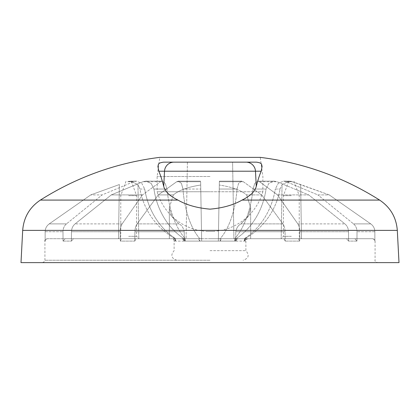 <?xml version="1.0" encoding="UTF-8"?>
<svg xmlns="http://www.w3.org/2000/svg" width="420" height="420" viewBox="0 0 420 420"><rect width="100%" height="100%" fill="white"/><g stroke="black" fill="none" stroke-linecap="round" stroke-linejoin="round"><path stroke-width="0.32" stroke-dasharray="2.1 1.58" d="M218.374 238.707L218.332 241.101L218.374 238.665L218.332 241.101L218.374 238.707L250.672 238.707L210 238.707L218.374 238.707L219.308 185.031C231.977 186.968 241.08 190.265 246.614 194.917L261.723 194.917L243.306 181.724L241.647 181.146L238.591 183.372L237.027 189.042A71.148 35.569 88.8 0 1 220.196 238.665L218.374 238.665L220.196 238.665L220.238 241.101L220.196 238.665A71.148 35.569 88.8 0 0 237.027 189.042L219.24 189.042L219.377 181.146L219.24 189.042L237.027 189.042L238.591 183.372L241.647 181.146L243.306 181.724L261.723 194.917L246.614 194.917C241.112 190.276 232.008 186.979 219.308 185.031L218.374 238.707L186.076 238.707L233.924 238.707L169.328 238.707L218.374 238.707M235.762 241.101C236.434 239.374 237.521 238.576 239.022 238.707C237.526 238.576 236.439 239.374 235.762 241.101L235.762 231.73C236.544 227.871 238.261 225.257 240.928 223.892L248.278 216.389L250.672 207.596L246.614 194.917L250.672 207.596L250.672 238.707L250.672 207.596L248.278 216.389L240.928 223.892L282.907 223.892L261.723 194.917L282.907 223.892C284.256 225.834 284.975 228.443 285.07 231.73L285.217 241.101L285.07 231.73C284.981 228.454 284.256 225.839 282.907 223.892L240.928 223.892C238.261 225.257 236.544 227.871 235.762 231.73L285.07 231.73L235.762 231.73L235.762 241.101L210 241.101L235.762 241.101M187.415 162.152L186.076 238.707L187.415 162.152L210 162.152L163.601 162.152L256.399 162.152C263.009 162.992 261.235 164.882 262.117 166.247L261.198 171.218C259.455 175.219 257.812 180.28 256.274 186.407C254.972 191.499 250.231 196.061 242.046 200.083C233.462 205.023 222.779 208.042 210 209.15C197.29 208.063 186.606 205.039 177.954 200.083C169.78 196.072 165.039 191.51 163.727 186.407C162.188 180.28 160.55 175.219 158.802 171.218L261.198 171.218M128.656 195.647L136.553 195.647L128.656 195.647M128.656 181.293L131.329 181.293L128.656 181.293M291.344 195.647L283.447 195.647L291.344 195.647M291.344 181.293L288.671 181.293L291.344 181.293M128.656 238.707L118.372 238.707L128.656 238.707L118.508 238.707L119.369 184.543L118.508 238.707L47.534 238.707L172.646 238.707C174.122 238.838 174.941 239.636 175.093 241.101L175.103 238.665A71.148 71.138 -0 0 1 139.939 189.042L144.706 189.042L139.939 189.042L137.949 184.7L130.961 181.146L127.675 181.724L130.961 181.146L137.949 184.7L138.81 238.707L137.949 184.7L139.939 189.042A71.148 71.138 0 0 0 175.103 238.665L175.093 241.101C174.941 239.636 174.127 238.838 172.646 238.707L128.656 238.707M128.656 236.318L136.553 236.318L128.656 236.318M291.344 238.707L247.354 238.707C245.879 238.838 245.059 239.636 244.907 241.101L244.897 238.665L244.409 238.665L244.393 241.101L244.409 238.665L244.897 238.665L244.907 241.101C245.059 239.636 245.873 238.838 247.354 238.707L281.19 238.707L282.051 184.7L289.039 181.146L291.344 181.429L329.269 194.917L317.861 194.917L286.424 181.724L283.574 181.146L278.203 183.372L275.294 189.042L280.061 189.042L275.294 189.042L278.203 183.372L283.574 181.146L286.424 181.724L317.861 194.917L329.269 194.917L370.766 223.892C373.401 225.834 374.766 228.443 374.855 231.73L374.866 241.101C374.724 239.647 373.921 238.849 372.467 238.707L301.492 238.707L300.631 184.543L292.325 181.724L289.039 181.146L282.051 184.7L281.19 238.707L372.467 238.707C373.921 238.849 374.719 239.647 374.866 241.101L374.855 231.73C374.771 228.454 373.406 225.839 370.766 223.892L329.269 194.917L300.631 184.543L301.492 238.707L291.344 238.707L301.628 238.707L291.344 238.707M291.344 236.318L283.447 236.318L291.344 236.318M119.369 184.543L90.731 194.917L102.139 194.917L133.576 181.724L136.427 181.146L141.797 183.372L144.706 189.042L141.797 183.372L136.427 181.146L133.576 181.724L102.139 194.917L90.731 194.917L49.235 223.892C46.599 225.834 45.234 228.443 45.145 231.73L45.134 241.101L45.145 231.73C45.229 228.454 46.594 225.839 49.235 223.892L90.731 194.917L119.369 184.543M399 262.631L21 262.631M210 260.243L44.924 260.243L210 260.243M210 250.672L245.884 250.672L210 250.672M210 176.505L157.127 176.505L210 176.505M210 157.369L159.758 157.369L157.127 176.505L157.127 191.751L210 191.751L157.127 191.751A55.025 55.025 0 0 0 206.756 231.436L213.245 231.436A55.025 55.025 0 0 0 262.873 191.751L210 191.751L262.873 191.751L262.873 176.505L260.243 157.369L210 157.369M213.245 231.436L206.756 231.436M234.701 238.665L234.67 241.101L234.701 238.665L236.035 238.665L234.701 238.665A71.148 35.569 -88.8 0 0 253.034 189.042L266.054 189.042A71.148 61.604 88 0 1 236.035 238.665L236.061 241.101L236.035 238.665A71.148 61.604 88 0 0 266.054 189.042L253.034 189.042L254.772 183.372L257.891 181.146L259.529 181.724L277.546 194.917L308.721 194.917L277.053 181.724L274.197 181.146L268.863 183.372L266.054 189.042L268.868 183.372L274.197 181.146L277.053 181.724L308.721 194.917L277.546 194.917L297.859 223.892C299.145 225.834 299.791 228.443 299.786 231.73L299.649 241.101L299.786 231.73C299.791 228.454 299.15 225.839 297.859 223.892L277.546 194.917L259.529 181.724L257.891 181.146L254.772 183.372L253.034 189.042A71.148 35.569 -88.8 0 1 234.701 238.665M184.238 231.73L184.238 241.101C183.566 239.374 182.48 238.576 180.978 238.707C182.474 238.576 183.561 239.374 184.238 241.101L218.332 241.101L184.238 241.101L184.238 231.73L134.93 231.73L134.783 241.101L134.93 231.73C135.02 228.454 135.744 225.839 137.093 223.892L158.277 194.917L176.694 181.724L178.353 181.146L181.409 183.372L182.973 189.042A71.148 35.569 -88.8 0 0 199.804 238.665L201.626 238.665L201.668 241.101L201.626 238.665L199.804 238.665L199.763 241.101L199.804 238.665A71.148 35.569 -88.8 0 1 182.973 189.042L200.76 189.042L182.973 189.042L181.409 183.372L178.353 181.146L176.694 181.724L158.277 194.917L173.387 194.917L158.277 194.917L137.093 223.892C135.744 225.834 135.025 228.443 134.93 231.73L184.238 231.73C183.461 227.876 181.745 225.267 179.072 223.892C181.745 225.267 183.461 227.876 184.238 231.73M120.351 241.101L120.215 231.73L120.351 241.101L121.517 238.707L120.351 241.101L134.783 241.101L136.017 238.707L198.576 238.707L199.763 241.101L198.576 238.707L121.517 238.707L184.07 238.707L121.517 238.707L136.017 238.707L134.783 241.101L120.351 241.101M71.479 231.73L71.389 241.101L71.479 231.73C71.579 228.454 72.786 225.839 75.091 223.892L111.279 194.917L142.947 181.724L145.803 181.146L151.137 183.372L153.946 189.042A71.148 61.604 -88 0 0 183.965 238.665L185.299 238.665L185.33 241.101L185.299 238.665L183.965 238.665L183.939 241.101L183.965 238.665A71.148 61.604 -88 0 1 153.946 189.042L166.966 189.042L153.946 189.042L151.132 183.372L145.803 181.146L142.947 181.724L111.279 194.917L142.453 194.917L111.279 194.917L75.091 223.892C72.791 225.834 71.584 228.443 71.479 231.73L120.215 231.73C120.209 228.454 120.85 225.839 122.141 223.892C120.855 225.834 120.209 228.443 120.215 231.73L71.479 231.73M63.058 241.101L62.984 231.73L63.058 241.101L65.111 238.707L63.058 241.101L71.389 241.101L73.484 238.707L181.839 238.707C183.115 238.838 183.813 239.636 183.939 241.101C183.818 239.636 183.115 238.838 181.839 238.707L65.111 238.707L173.465 238.707L65.111 238.707L73.484 238.707L71.389 241.101L63.058 241.101M256.274 186.407L255.486 171.218A9.571 9.476 90 0 0 246.02 162.152L210 162.152L232.585 162.152L210 162.152L232.585 162.152L210 162.152L232.585 162.152L233.924 238.707L210 238.707L233.924 238.707L232.585 162.152M163.601 162.152C156.98 162.992 158.765 164.887 157.883 166.252L158.802 171.218M280.061 189.042L282.051 184.7L280.061 189.042A71.148 71.138 -0 0 1 244.897 238.665A71.148 71.138 0 0 0 280.061 189.042M45.134 241.101C45.276 239.647 46.079 238.849 47.534 238.707C46.079 238.849 45.281 239.647 45.134 241.101L45.134 241.101M348.521 231.73L348.611 241.101L348.521 231.73C348.421 228.454 347.214 225.839 344.909 223.892L308.721 194.917L344.909 223.892C347.209 225.834 348.416 228.443 348.521 231.73L299.786 231.73L348.521 231.73M356.942 241.101L357.016 231.73L356.942 241.101L354.889 238.707L356.942 241.101L348.611 241.101L346.516 238.707L238.161 238.707C236.885 238.838 236.187 239.636 236.061 241.101C236.182 239.636 236.885 238.838 238.161 238.707L354.889 238.707L246.535 238.707L354.889 238.707L346.516 238.707L348.611 241.101L356.942 241.101M218.374 238.665L219.24 189.042L218.374 238.665M175.591 238.665L175.607 241.101L175.591 238.665L175.103 238.665L175.591 238.665A71.148 61.604 88 0 1 144.706 189.042A71.148 61.604 88 0 0 175.591 238.665M353.54 223.892C355.808 225.834 356.969 228.443 357.016 231.73C356.974 228.454 355.814 225.839 353.54 223.892L317.861 194.917L353.54 223.892L370.766 223.892L353.54 223.892M244.409 238.665A71.148 61.604 -88 0 0 275.294 189.042A71.148 61.604 -88 0 1 244.409 238.665M173.387 194.917L169.328 207.596L171.701 216.353L179.072 223.892L137.093 223.892L179.072 223.892L171.701 216.353L169.328 207.596L169.328 238.707L169.328 207.596L173.387 194.917C178.925 190.265 188.024 186.968 200.692 185.031L200.634 181.724L200.692 185.031C188.05 186.958 178.946 190.255 173.387 194.917M200.76 189.042L201.626 238.665L200.76 189.042M142.453 194.917L122.141 223.892L142.453 194.917L160.472 181.724L142.453 194.917M166.966 189.042L165.228 183.372L162.109 181.146L160.472 181.724L162.109 181.146L165.228 183.372L166.966 189.042A71.148 35.569 88.8 0 0 185.299 238.665A71.148 35.569 88.8 0 1 166.966 189.042M66.46 223.892C64.192 225.834 63.032 228.443 62.984 231.73C63.026 228.454 64.187 225.839 66.46 223.892L102.139 194.917L66.46 223.892L49.235 223.892L66.46 223.892M210 262.631L42.53 262.631L210 262.631M201.668 241.101L201.626 238.707L201.668 241.101L210 241.101L201.668 241.101M200.692 185.031L201.626 238.707L200.692 185.031M184.07 238.707L198.576 238.707L184.07 238.707L185.33 241.101L184.07 238.707M173.465 238.707L181.839 238.707L173.465 238.707C174.746 238.838 175.46 239.636 175.607 241.101L173.465 238.707M172.646 238.707L171.722 238.707L172.646 238.707M235.93 238.707L298.483 238.707L299.649 241.101L298.483 238.707L221.424 238.707L220.238 241.101L221.424 238.707L283.983 238.707L221.424 238.707L235.93 238.707L234.67 241.101L235.93 238.707M283.983 238.707L298.483 238.707L283.983 238.707L285.217 241.101L283.983 238.707M246.535 238.707L238.161 238.707L246.535 238.707C245.254 238.838 244.54 239.636 244.393 241.101L246.535 238.707M247.354 238.707L248.278 238.707L247.354 238.707M163.727 186.407L164.514 171.218A9.571 9.476 90 0 1 173.98 162.152M397.31 230.386L22.691 230.386M220.238 241.101L234.67 241.101L220.238 241.101M236.061 241.101L244.393 241.101L236.061 241.101M244.907 241.101L245.884 241.101L244.907 241.101M45.145 231.73L62.984 231.73L45.145 231.73M379.622 200.083L242.046 200.083M177.954 200.083L40.378 200.083M292.325 181.724L286.424 181.724L292.325 181.724M127.675 181.724L133.576 181.724L127.675 181.724M299.649 241.101L285.217 241.101L299.649 241.101M374.855 231.73L357.016 231.73L374.855 231.73M297.859 223.892L344.909 223.892L297.859 223.892M219.366 181.724L243.306 181.724L219.366 181.724M259.529 181.724L277.053 181.724L259.529 181.724M199.763 241.101L185.33 241.101L199.763 241.101M183.939 241.101L175.607 241.101L183.939 241.101M175.093 241.101L174.116 241.101L175.093 241.101M200.634 181.724L176.694 181.724L200.634 181.724M122.141 223.892L75.091 223.892L122.141 223.892M160.472 181.724L142.947 181.724L160.472 181.724M125.99 181.293L120.766 195.647L120.766 236.318L118.372 238.707M288.671 181.293L283.447 195.647L283.447 236.318L281.054 238.707M372.682 238.707C374.782 239.768 375.58 240.566 375.076 241.101L375.076 260.243C374.572 260.778 375.37 261.571 377.47 262.631M248.278 238.707C246.823 238.849 246.026 239.647 245.884 241.101L245.884 250.672C249.632 255.229 248.698 258.421 243.085 260.243M42.53 262.631C44.63 261.571 45.428 260.778 44.924 260.243L44.924 241.101C44.42 240.566 45.218 239.768 47.318 238.707M283.574 181.146L289.039 181.146L283.574 181.146M136.427 181.146L130.961 181.146L136.427 181.146M219.377 181.146L241.647 181.146L219.377 181.146M274.197 181.146L257.891 181.146L274.197 181.146M176.915 260.243C171.302 258.421 170.368 255.229 174.116 250.672L174.116 241.101C173.975 239.647 173.177 238.849 171.722 238.707M178.353 181.146L200.624 181.146L178.353 181.146M145.803 181.146L162.109 181.146L145.803 181.146M294.01 181.293L299.234 195.647L299.234 236.318L301.628 238.707M131.329 181.293L136.553 195.647L136.553 236.318L138.947 238.707"/><path stroke-width="0.63" d="M158.802 171.218L157.883 166.247C158.765 164.882 156.991 162.992 163.601 162.152L256.399 162.152C263.02 162.992 261.235 164.887 262.117 166.252L261.198 171.218L158.802 171.218C160.545 175.219 162.188 180.28 163.727 186.407C165.028 191.499 169.769 196.061 177.954 200.083C186.538 205.023 197.222 208.042 210 209.15C222.71 208.063 233.394 205.039 242.046 200.083C250.22 196.072 254.961 191.51 256.274 186.407C257.812 180.28 259.45 175.219 261.198 171.218M397.31 230.386L22.691 230.386L21 262.631L399 262.631L397.31 230.386C396.302 217.434 390.406 207.333 379.622 200.083L242.046 200.083M22.691 230.386C23.699 217.434 29.594 207.333 40.378 200.083C76.991 176.951 116.786 162.713 159.758 157.369L260.243 157.369C303.214 162.713 343.009 176.951 379.622 200.083M232.585 162.152L246.02 162.152A9.571 9.476 90 0 1 255.486 171.218L256.274 186.407M163.601 162.152L187.415 162.152M173.98 162.152A9.571 9.476 90 0 0 164.514 171.218L163.727 186.407M40.378 200.083L177.954 200.083"/></g></svg>
